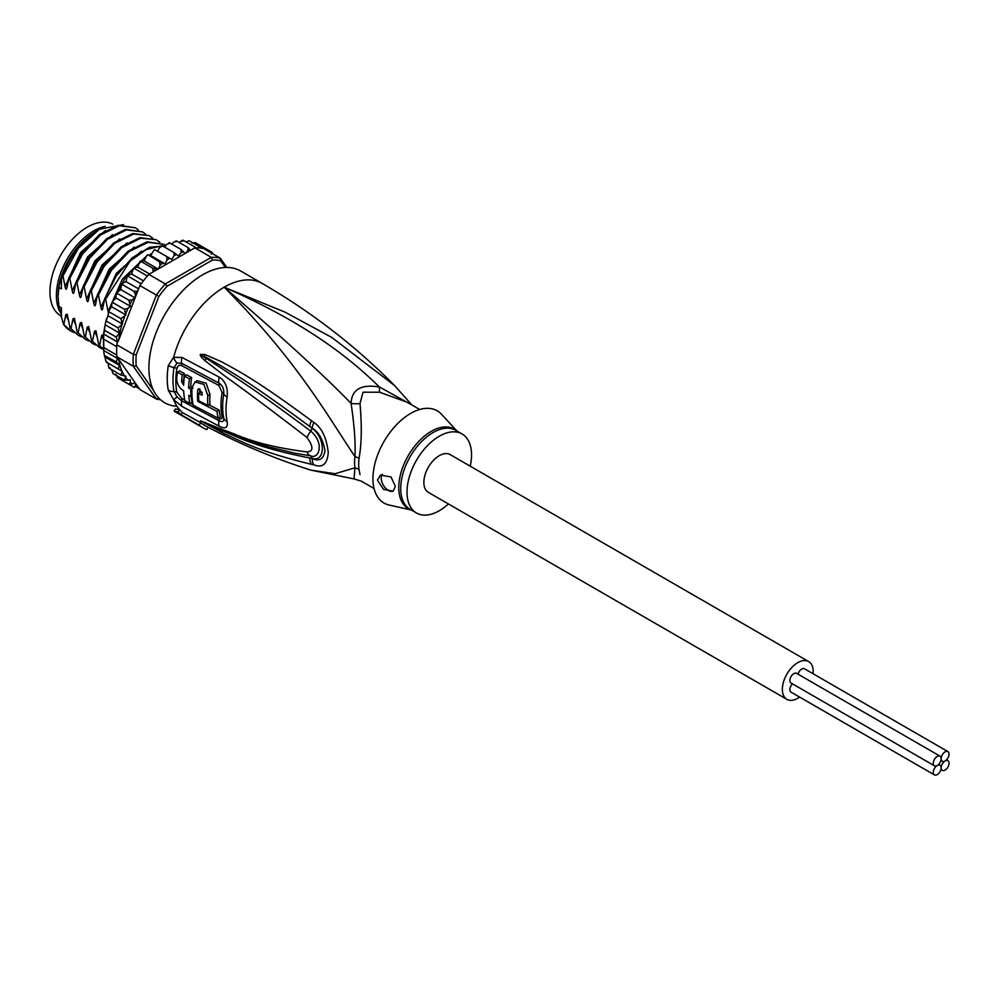 <?xml version="1.0" encoding="UTF-8"?>
<svg xmlns="http://www.w3.org/2000/svg" width="999" height="999" viewBox="0 0 999 999"><rect width="100%" height="100%" fill="white"/><g stroke="black" fill="none" stroke-linecap="round" stroke-linejoin="round"><path stroke-width="1.5" d="M941.158 767.794A5.582 3.222 120 0 0 942.319 770.354A5.582 3.222 120 0 0 946.615 768.855A5.582 3.222 120 0 0 949.05 763.248A5.582 3.222 120 0 0 947.901 760.689A5.582 3.222 120 0 0 945.104 760.963A5.582 3.222 120 0 0 941.158 767.794A5.582 3.222 120 0 0 940.009 765.246A5.582 3.222 120 0 0 937.224 765.521A5.582 3.222 120 0 0 933.278 772.352A5.582 3.222 120 0 0 934.427 774.912A5.582 3.222 120 0 0 938.723 773.413A5.582 3.222 120 0 0 941.158 767.794M945.104 760.963A5.582 3.222 120 0 0 949.05 754.145A5.582 3.222 120 0 0 947.901 751.585A5.582 3.222 120 0 0 943.593 753.084A5.582 3.222 120 0 0 941.158 758.691A5.582 3.222 120 0 0 942.319 761.25A5.582 3.222 120 0 0 945.104 760.963M798.014 674.163A5.582 3.222 -60 0 1 804.495 668.793L947.901 751.585M934.427 774.912L791.033 692.12A5.582 3.222 -60 0 1 789.884 689.56A5.582 3.222 -60 0 1 792.444 683.816M934.427 765.796L791.033 683.004A5.582 3.222 -60 0 1 789.884 680.456A5.582 3.222 -60 0 1 792.319 674.849A5.582 3.222 -60 0 1 796.615 673.351L940.009 756.143A5.582 3.222 120 0 0 935.713 757.629A5.582 3.222 120 0 0 933.278 763.248A5.582 3.222 120 0 0 934.427 765.796A5.582 3.222 120 0 0 937.224 765.521A5.582 3.222 120 0 0 941.158 758.691A5.582 3.222 120 0 0 940.009 756.143M786.862 699.337L428.371 492.357A21.803 12.587 -60 0 1 423.863 482.38A21.803 12.587 -60 0 1 433.379 460.439A21.803 12.587 -60 0 1 450.174 454.607L808.666 661.575A21.803 12.587 120 0 0 791.87 667.419A21.803 12.587 120 0 0 782.354 689.36A21.803 12.587 120 0 0 786.862 699.337A21.803 12.587 120 0 0 799.612 697.065M813.074 673.751A21.803 12.587 120 0 0 813.186 671.553A21.803 12.587 120 0 0 808.666 661.575M61.426 316.221L60.864 315.896A52.722 30.445 -60 0 1 50.087 295.429A52.722 30.445 -60 0 1 49.95 291.758A52.722 30.445 -60 0 1 72.477 239.223A52.722 30.445 -60 0 1 112.837 224.151M105.307 226.348A52.722 30.445 120 0 0 56.406 295.479A52.722 30.445 120 0 0 56.543 299.151A52.722 30.445 120 0 0 61.426 314.161M411.176 404.57L379.445 387C352.235 360.477 309.515 324.525 224.176 287.2A76.049 43.906 -60 0 1 262.2 283.441C311.326 311.9 355.457 345.929 394.568 385.552L331.843 337.462L285.065 312.15L224.176 287.2C297.914 361.538 327.984 416.658 354.945 456.518A20.28 9.828 -173.1 0 1 359.041 458.429A45.629 26.349 120 0 0 358.691 463.436A45.629 26.349 120 0 0 358.678 464.21A45.629 26.349 120 0 0 359.041 469.567L359.99 474.537M419.692 409.49L407.068 402.197L379.632 392.22L363.024 392.207L359.99 403.559C361.975 425.761 361.663 444.056 359.041 458.441M168.307 365.534A10.14 4.57 9 0 0 174.026 367.545L176.998 363.112A10.14 6.693 66.2 0 1 173.626 357.305L182.03 357.467L219.243 377.147C225.424 381.118 228.047 387.712 227.123 396.915A72.915 42.095 120 0 0 227.123 421.553C228.047 427.772 225.424 429.32 219.243 426.211L182.03 406.468L173.626 399.662L168.307 390.247A76.049 43.906 -60 0 1 167.233 379.033A76.049 43.906 -60 0 1 167.233 378.509A76.049 43.906 -60 0 1 168.307 365.534L173.626 357.305A76.049 43.906 -60 0 1 224.176 287.2C283.416 338.336 325.711 377.06 351.074 403.384C354.345 425.299 355.632 443.019 354.945 456.518A46.291 26.723 -60 0 0 354.583 461.588A46.291 26.723 -60 0 0 354.945 467.807L354.046 478.921L310.876 470.117L335.102 473.726L354.945 467.807A20.28 13.324 171.9 0 1 359.041 469.567M262.2 283.441L240.697 271.016A76.049 43.906 -60 0 0 182.093 291.396A76.049 43.906 -60 0 0 148.888 367.932A76.049 43.906 120 0 0 176.948 406.256M176.998 363.112L181.756 363.336L218.956 383.104C222.552 385.327 224.138 388.961 223.751 394.006A71.366 41.209 120 0 0 223.751 418.119C224.138 421.541 222.552 422.39 218.956 420.641L181.756 400.861L176.998 396.928L174.026 391.583A5.07 3.447 -11.1 0 1 176.86 392.245L181.768 398.451A5.07 2.91 -60.8 0 1 181.756 400.861A10.14 5.832 -60.8 0 0 182.03 406.468M168.307 390.247A10.14 6.906 -11.1 0 0 174.026 391.583A74.013 42.732 120 0 1 172.977 380.669A74.013 42.732 120 0 1 172.977 380.169A74.013 42.732 120 0 1 174.026 367.545A5.07 2.285 9.1 0 1 176.86 368.531C177.76 365.572 179.395 364.635 181.768 365.696L218.981 385.477L222.103 392.557A70.592 40.759 120 0 0 222.103 416.421C222.315 418.731 221.278 419.343 218.981 418.281L218.456 418.007M178.234 411.913L179.52 409.665A76.049 43.906 120 0 0 182.542 412.637L181.269 414.835A78.584 45.367 -60 0 1 178.234 411.913L174.126 411.138L202.809 427.697A78.584 45.367 -60 0 1 199.188 425.187L181.269 414.835M310.876 470.117C274.45 458.616 239.161 443.781 205.007 425.624A75.699 43.706 120 0 1 200.649 422.677L182.542 412.637M311.538 464.348C255.182 450.799 238.199 439.385 224.338 433.753L200.487 420.791L224.126 430.207C238.074 434.59 253.034 444.88 307.043 451.948C313.524 451.498 313.524 446.69 307.043 437.525C251.136 394.555 237.4 385.239 223.838 375.262L204.945 360.651C201.086 357.093 199.6 355.032 200.487 354.47L204.845 354.483L222.015 362C235.614 369.742 251.336 376.311 311.538 420.779L313.936 422.565C321.803 427.772 326.573 437.774 328.259 452.559C327.335 464.085 322.552 468.181 313.936 464.86L311.538 464.348A10.14 6.356 -77 0 1 309.827 457.992C253.209 446.965 236.8 436.088 223.152 431.293L200.787 420.916L249.126 440.659L269.168 447.015L295.517 453.334L310.801 455.869C318.743 459.528 324.975 443.394 310.801 431.118C254.645 389.373 240.11 380.694 226.174 371.441L200.861 354.72A10.14 4.533 53.4 0 1 200.649 354.283M313.936 464.86A10.14 6.344 -77.4 0 1 312.25 458.529L309.827 457.992L312.237 458.341C325.524 462.637 325.749 438.211 312.237 428.334L309.827 426.523L312.25 428.234C318.681 431.88 322.927 439.385 324.975 450.761C323.614 459.115 319.368 461.713 312.25 458.529L310.801 455.869A10.14 6.281 97.9 0 1 307.043 451.948M204.87 423.638A10.14 4.258 -60.3 0 1 204.47 422.752L200.861 420.966A10.14 3.596 -50.1 0 1 200.649 420.941M200.487 420.791A10.14 6.856 -43.8 0 0 200.787 420.916L206.293 423.276A10.14 7.068 113.2 0 1 204.982 422.152M294.505 453.134L295.517 453.334M307.043 437.525A10.14 3.122 -54.9 0 1 310.801 431.118L312.25 428.234A10.14 3.746 125 0 1 313.936 422.565M204.945 360.651A10.14 5.057 -49.5 0 1 206.269 358.678L200.787 354.732A10.14 2.785 31.9 0 1 200.487 354.47M204.845 354.483A10.14 5.719 107.2 0 0 204.445 356.381L220.879 365.734C234.266 374.163 249.363 381.855 309.827 426.523A10.14 3.796 125.1 0 1 311.538 420.779M208.129 427.272L206.793 429.582A78.584 45.367 -60 0 1 202.809 427.697M176.998 396.928A10.14 0.662 -43.5 0 1 173.626 399.662A76.049 43.906 -60 0 0 179.52 409.665L175.399 408.953L174.126 411.138M359.99 403.559A20.28 13.487 -178.3 0 1 351.074 403.384C351.735 389.423 361.201 383.966 379.445 387A20.28 3.009 -80 0 0 379.632 392.22M456.955 431.006L441.496 414.26A53.234 30.732 -60 0 0 410.589 413.461A53.234 30.732 120 0 0 374.675 464.66A53.234 30.732 120 0 0 389.098 505.019L411.326 510.027M448.414 503.933A45.629 26.349 -60 0 1 439.273 510.739A45.629 26.349 120 0 1 416.458 512.999A45.629 26.349 120 0 1 409.465 476.436A45.629 26.349 120 0 1 439.273 436.226A45.629 26.349 -60 0 1 462.087 433.966A45.629 26.349 -60 0 1 470.217 466.171M377.435 480.207L380.419 475.062L391.009 476.948L395.354 486.413L393.119 491.146L383.591 489.423L377.435 480.207M393.281 491.046A10.14 5.857 60 0 1 385.527 488.136A10.14 5.857 60 0 1 381.193 478.034A10.14 5.857 60 0 1 382.255 474.325M193.119 404.72L190.334 403.196M184.79 400.137L181.768 398.451M183.853 381.443L183.729 380.269A72.877 42.07 120 0 1 184.465 373.638L179.595 370.904L177.41 372.165A76.011 43.881 120 0 0 176.698 378.783C176.91 383.991 179.233 388.012 183.654 390.821A75.862 43.794 120 0 0 184.902 400.699L189.897 403.446A75.699 43.706 -60 0 1 188.749 395.417L190.971 396.615A75.599 43.656 -60 0 1 190.834 389.248L188.624 388.037A75.699 43.706 -60 0 1 189.46 378.858L184.465 376.111A75.862 43.794 120 0 0 183.629 385.289L181.568 381.518A75.912 43.831 -60 0 1 182.28 374.9L177.41 372.165M192.994 387.999L190.772 386.8A72.652 41.946 120 0 1 191.646 377.597L186.651 374.85L184.465 376.111M191.134 396.528A72.652 41.946 120 0 0 192.108 402.172L189.897 403.446M208.941 404.87L219.231 410.114A70.792 40.872 120 0 0 220.354 416.908L218.132 418.194A73.839 42.632 -60 0 1 217.058 411.363L197.752 401.398A75.275 43.456 -60 0 1 197.652 390.272L198.451 388.786L202.148 392.644A75 43.307 120 0 0 202.023 395.204L198.639 393.431A75.212 43.419 120 0 0 198.776 400.811L197.752 401.398M198.776 400.811L207.804 405.532L209.965 404.283A71.553 41.309 120 0 1 209.965 394.343L206.156 383.141L197.253 380.694L195.055 381.968L192.07 387.287A75.562 43.619 120 0 0 193.232 405.244L218.132 418.194M202.135 392.894L200.799 392.182L198.639 393.431M199.638 392.857A72.228 41.696 120 0 1 199.812 389.023L199.85 388.736M219.231 410.114L217.058 411.363M207.804 405.532A74.6 43.069 -60 0 1 207.804 395.592L203.933 384.403L195.055 381.968M184.465 373.638L182.28 374.9M191.646 377.597L189.46 378.858M190.772 386.8L188.624 388.037M191.995 388.574L190.834 389.248M191.995 396.029L190.971 396.615M200.649 422.677L199.188 425.187M99.251 229.345L98.701 229.67A57.792 33.367 -60 0 0 61.426 279.058L61.426 288.886L58.916 287.437L58.017 296.416L58.916 306.431L61.426 307.879L61.426 317.17L63.574 324.4A60.839 35.127 120 0 0 70.442 330.781A60.839 35.127 120 0 0 70.717 330.944M105.457 230.507L80.432 252.71L65.097 286.725L62.987 275.886L78.409 248.189L99.488 229.208L123.439 224.638M107.655 362.874L105.882 361.026L103.871 352.697L103.621 333.991L117.42 341.958L116.871 344.842L133.367 354.358A78.072 45.08 120 0 0 133.117 360.477A78.072 45.08 120 0 0 133.367 366.308L156.368 399.038A78.072 45.08 120 0 0 160.464 399.725M103.871 352.697L104.383 355.494L116.259 361.95L119.518 365.409L118.132 368.931L122.328 371.353L120.891 375.037L125.936 376.186L124.5 380.169L130.332 379.82L130.332 382.517L128.896 384.253L132.293 383.991L134.952 382.517L118.719 359.415A76.049 43.906 120 0 0 121.99 371.153M103.621 350.449L117.42 358.416L116.871 356.793A78.072 45.08 -60 0 1 116.746 355.057A78.072 45.08 120 0 1 116.633 350.949A78.072 45.08 120 0 1 116.746 346.715A78.072 45.08 -60 0 1 116.871 344.842M225.362 267.482L220.642 260.764A76.049 43.906 120 0 0 212.45 260.04L167.083 286.226A76.049 43.906 120 0 0 158.878 296.428L136.201 354.895A76.049 43.906 120 0 0 136.201 365.821L153.546 390.497M226.823 267.457L220.292 258.167L220.642 260.764M194.842 247.852L211.326 257.367L165.335 283.928L148.839 274.4L194.842 247.852A78.072 45.08 -60 0 1 196.254 247.802A78.072 45.08 -60 0 1 202.51 248.364A78.072 45.08 -60 0 1 203.808 248.651L220.292 258.167A78.072 45.08 120 0 0 211.326 257.367L212.45 260.04M137.7 291.146L134.003 291.333L135.402 294.455L135.352 297.215L139.872 285.564L156.368 295.08L133.367 354.358L136.201 354.895M167.083 286.226L165.335 283.928A78.072 45.08 120 0 0 156.368 295.08L158.878 296.428M139.872 285.564A78.072 45.08 -60 0 1 141.171 283.778A78.072 45.08 -60 0 1 147.415 275.999A78.072 45.08 -60 0 1 148.839 274.4M158.878 398.089L156.368 399.038L139.872 389.51L134.952 382.517M116.871 356.793L133.367 366.308L136.201 365.821M135.352 297.215L132.293 299.837L128.896 300.187L130.332 306.268L128.072 308.266L124.5 309.34L125.936 314.985L120.891 318.644L122.328 323.988L118.132 327.947L119.518 333.067L116.259 337.075L117.42 341.958M121.99 324.55A76.049 43.906 120 0 0 118.719 340.072L134.952 298.239M118.719 340.072L117.033 343.194M103.421 349.038L103.709 333.129L105.532 322.689L107.979 315.709L122.328 323.988M116.746 346.715L103.846 339.26M116.746 355.057L103.846 347.602M117.033 357.342L118.719 359.415M179.108 242.42L182.592 240.185L183.354 240.359L182.467 241.396M196.254 247.802L183.354 240.359M186.051 241.92L189.198 240.759M189.236 240.771L202.51 248.364M191.945 243.232L195.205 242.62L206.805 249.313L207.143 250.574M208.054 251.099L206.805 249.313L211.913 252.26L213.087 254.008M211.913 252.26L211.376 254.171M185.002 253.521L181.169 249.513L181.031 252.597L178.571 256.094L174.013 252.56L174.026 255.769L171.84 259.465L155.307 250.025L153.883 250.274L150.762 255.594L165.097 263.873L159.628 261.95L148.314 254.92L146.703 255.582L144.131 260.939L158.154 269.031M157.892 269.181L152.66 268.132L141.184 261.513L141.471 260.776L139.76 261.825L137.737 267.133L149.588 273.976M147.415 275.999L134.515 268.556L134.915 267.495L133.142 268.881L131.681 274.076L128.734 274.95L128.259 276.336L128.734 274.95M134.003 291.333L122.527 284.715L121.054 286.176L123.052 283.017L126.074 281.656L126.973 276.661L128.259 276.336L141.171 283.778M122.527 284.715L123.052 283.017M117.083 292.395L116.259 293.956L117.42 293.556L117.957 291.558L115.996 295.292L115.996 297.989L112.75 301.261L111.863 303.296L113.024 302.709L112.75 301.261M107.979 315.709L109.178 310.214L111.588 306.705L111.863 303.296M171.84 259.465L157.492 251.186L159.69 247.49L162.537 245.929L174.013 252.56M164.685 247.165L166.683 244.318L169.281 243.419L169.031 242.657M171.953 244.181L173.526 242.282L176.673 241.021L176.036 241.808L176.673 241.021L176.036 240.821M122.527 380.569L134.003 387.2L137.7 386.426M128.896 384.253L117.42 377.622L115.996 374.238M124.5 380.169L113.024 373.551L111.588 369.642M109.003 368.007L107.979 363.074L122.328 371.353M110.29 367.794L109.415 368.406L120.891 375.037M103.621 333.991L104.783 330.457L104.52 327.66M166.796 256.731L166.995 260.027L165.097 263.873M157.492 251.186L155.307 250.025M181.169 249.513L169.705 242.882M185.789 253.072L187.862 250.562L188.149 247.64L176.673 241.021M190.497 250.349L188.149 247.64M152.66 268.132L153.172 271.903M159.628 261.95L160.052 265.297L158.679 268.731M134.128 387.262L135.402 385.776L135.352 383.079M144.131 260.939L141.471 260.776M121.054 286.176L120.991 289.722L117.957 291.558M137.737 267.133L134.915 267.495M150.762 255.594L148.314 254.92M139.323 388.723L136.526 387.113M118.132 368.931L106.656 362.3M105.257 357.18L119.518 365.409M117.42 358.416L116.259 361.95M131.681 274.076L143.406 280.844M126.074 281.656L138.586 288.873M120.991 289.722L135.102 297.864M115.996 297.989L130.332 306.268M128.896 300.187L117.42 293.556M124.5 309.34L113.024 302.709M111.588 306.705L125.936 314.985M120.891 318.644L109.415 312.025M118.132 327.947L106.656 321.316M105.257 324.837L119.518 333.067M116.259 337.075L104.783 330.457M112.625 234.64L87.6 256.843L72.265 290.859L69.793 278.434L82.605 253.933L100.449 235.052L119.356 225.749L135.402 227.797L118.406 225.237L99.475 234.565L81.781 253.296L68.881 277.909L66.808 288.199M69.793 278.434L68.881 277.909M135.402 227.797L138.349 229.907M119.793 238.786L94.78 260.989L79.433 295.005L76.96 282.567L76.049 282.043L73.976 292.345M76.96 282.567L89.773 258.092L107.455 239.31L126.436 229.907L142.57 231.93L145.529 234.041M142.57 231.93L125.612 229.37L106.706 238.661L88.861 257.555L76.049 282.043M165.509 246.004L149.675 247.215L132.243 257.767L116.334 275.861L104.733 298.601L102.735 308.454C102.21 310.751 101.611 310.402 100.949 307.417L98.464 294.992L97.552 294.468L95.567 304.308C95.042 306.606 94.443 306.256 93.781 303.284L91.296 290.846L104.071 266.421L121.841 247.552L140.822 238.187L155.994 239.685L139.947 237.65L121.116 246.89L103.284 265.722L90.385 290.322L88.312 300.624M91.296 290.846L90.385 290.322M156.905 240.21L159.865 242.32M108.342 312.662L105.632 299.126L104.733 298.601M105.632 299.126L130.132 261.026L146.116 249.625L161.488 245.854M162.487 245.904L165.31 246.278M88.399 300.175C87.825 302.435 87.238 302.098 86.601 299.138L84.128 286.713L97.015 262.113L114.848 243.269L133.691 234.028L148.826 235.539L132.692 233.529L113.724 242.919L96.029 261.701L83.217 286.189L81.144 296.478M84.128 286.713L83.217 286.189M149.738 236.076L152.697 238.187M98.464 294.992L111.376 270.367L129.133 251.598L148.002 242.32L164.073 244.355L165.846 245.517M164.073 244.355L147.09 241.795L128.097 251.161L110.327 270.03L97.552 294.468M151.786 253.521L148.901 255.082M145.679 257.118L125.986 276.486L111.9 302.747L110.714 307.792M74.251 332.642L70.979 331.094L63.811 324.538L65.809 314.697L68.357 320.105M88.599 340.921L85.315 339.373L78.147 332.817L80.145 322.977L82.692 328.384M81.419 336.788L78.147 335.239L70.979 328.683L72.977 318.831L75.524 324.238M78.147 332.817L85.315 339.373M70.979 328.683L78.147 335.239M85.315 336.963L92.482 343.519L85.315 336.963L87.313 327.11L88.736 326.586L91.583 340.572L99.65 347.652L91.583 340.572M95.767 345.067L92.482 343.519M102.934 349.2L99.65 347.652M103.459 349.4L98.751 344.717L103.496 349.65M65.809 314.697L67.233 314.173L70.067 328.159M72.977 318.831L74.401 318.306L77.235 332.292M80.145 322.977L81.568 322.452L84.403 336.438M66.883 287.749C66.346 290.06 65.747 289.71 65.097 286.725M74.051 291.895C73.526 294.193 72.927 293.843 72.265 290.859M81.219 296.029C80.694 298.326 80.107 297.977 79.433 295.005M62.987 275.886L61.426 279.058M92.495 341.096L94.48 331.256L95.916 330.719L98.751 344.717M99.663 345.242L101.648 335.389L103.084 334.865L103.397 336.201M134.141 247.053L109.116 269.255L93.781 303.284M141.309 251.199L116.284 273.401L100.949 307.417M145.866 256.668L122.377 279.071L108.117 311.563M87.313 327.11L89.873 332.517M94.48 331.256L97.04 336.663M101.648 335.389L103.222 339.036M126.96 242.919L101.948 265.122L86.601 299.138M94.505 232.342A53.996 31.169 120 0 0 58.916 287.437M58.916 306.431A53.996 31.169 120 0 0 61.426 313.686M58.017 296.316A52.472 30.295 -60 0 1 58.017 296.204A52.472 30.295 -60 0 1 94.868 232.093M222.103 416.421A5.07 3.472 168.4 0 1 222.377 416.558A5.07 3.472 168.4 0 1 223.751 418.119A10.14 6.931 168.4 0 0 227.123 421.553M222.103 392.557A5.07 2.26 -170.6 0 1 222.377 392.707A5.07 2.26 -170.6 0 1 223.751 394.006A10.14 4.52 -170.6 0 0 227.123 396.915M411.064 509.89A45.929 26.523 -60 0 1 400.499 474.513A45.929 26.523 -60 0 1 430.794 431.605A45.929 26.523 -60 0 1 431.243 431.343A45.929 26.523 -60 0 1 456.693 430.856M416.458 512.999L410.177 509.365A45.629 26.349 -60 0 1 403.097 473.101A45.629 26.349 -60 0 1 432.53 432.867A45.629 26.349 -60 0 1 432.992 432.592A45.629 26.349 -60 0 1 455.806 430.332L462.087 433.966M176.86 368.531A72.989 42.145 120 0 0 175.836 380.994A72.989 42.145 120 0 0 176.86 392.245M181.768 365.696A5.07 2.885 119.8 0 0 181.756 363.336A10.14 5.769 119.8 0 1 182.03 357.467M219.243 426.211A10.14 5.407 -63.5 0 1 218.956 420.641A5.07 2.697 -63.2 0 0 218.981 418.281M209.965 394.343L207.804 395.592M199.812 389.023L197.652 390.272M183.729 380.269L181.568 381.518M218.981 385.477A5.07 2.722 116.3 0 0 218.956 383.104A10.14 5.42 116.4 0 1 219.243 377.147M155.807 269.056A76.049 43.906 120 0 0 153.309 271.491M137.387 291.296A76.049 43.906 120 0 0 135.402 294.455M132.293 299.837A76.049 43.906 120 0 0 130.332 303.571M128.072 308.266A76.049 43.906 120 0 0 125.936 313.236M124.625 316.608A76.049 43.906 120 0 0 122.328 323.451M183.629 251.686A76.049 43.906 120 0 0 181.031 252.597M176.673 254.445A76.049 43.906 120 0 0 174.026 255.769M169.643 258.304A76.049 43.906 120 0 0 166.995 260.027M162.65 263.199A76.049 43.906 120 0 0 160.052 265.297M190.372 250.087A76.049 43.906 120 0 0 187.862 250.562M135.402 385.776A76.049 43.906 120 0 0 137.387 386.65M122.328 371.89A76.049 43.906 120 0 0 124.625 376.074M125.936 377.922A76.049 43.906 120 0 0 128.072 380.432M130.332 382.517A76.049 43.906 120 0 0 132.293 383.991M940.908 769.542L942.319 770.354M946.49 759.877L947.901 760.689M940.908 760.439L942.319 761.25M938.598 764.435L940.009 765.246M411.863 404.97L394.568 385.552M354.046 478.921L361.451 481.231L374.076 488.523M106.244 362.063L105.882 361.026M154.72 249.738L153.883 250.274M147.627 254.845L146.703 255.582M140.709 260.901L139.76 261.825M134.091 267.794L133.142 268.881M127.884 275.437L126.973 276.661M122.178 283.679L121.341 285.002M109.178 310.214L108.267 312.887M161.176 246.004L161.888 245.654M105.532 322.689L106.418 319.106"/></g></svg>
